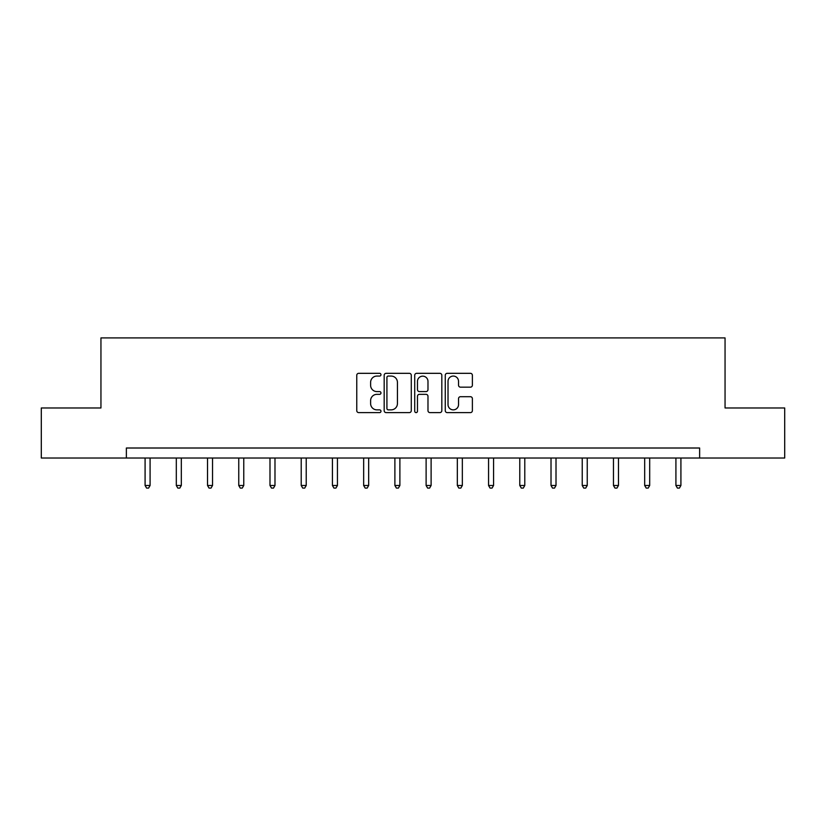 <?xml version="1.0" encoding="UTF-8"?>
<svg xmlns="http://www.w3.org/2000/svg" width="826" height="826" viewBox="0 0 826 826"><rect width="100%" height="100%" fill="white"/><g stroke="black" fill="none" stroke-linecap="round" stroke-linejoin="round"><path stroke-width="1.24" d="M380.972 374.694A1.373 1.373 0 0 0 379.599 373.321L358.721 373.321A1.962 1.962 0 0 0 356.76 375.283L356.76 410.646A1.962 1.962 0 0 0 358.721 412.608L379.599 412.608A1.373 1.373 0 0 0 380.972 411.234A1.373 1.373 0 0 0 379.599 409.861L376.893 409.861A6.288 6.288 0 0 1 370.616 403.573L370.616 400.631A6.288 6.288 0 0 1 376.893 394.343L379.599 394.343A1.373 1.373 0 0 0 380.972 392.959A1.373 1.373 0 0 0 379.599 391.586L376.893 391.586A6.288 6.288 0 0 1 370.616 385.298L370.616 382.355A6.288 6.288 0 0 1 376.893 376.067L379.599 376.067A1.373 1.373 0 0 0 380.972 374.694M470.417 387.167A1.962 1.962 0 0 0 472.379 385.205L472.379 375.283A1.962 1.962 0 0 0 470.417 373.321L447.238 373.321A1.962 1.962 0 0 0 445.266 375.283L445.266 410.646A1.962 1.962 0 0 0 447.238 412.608L470.417 412.608A1.962 1.962 0 0 0 472.379 410.646L472.379 398.659A1.962 1.962 0 0 0 470.417 396.697L460.495 396.697A1.962 1.962 0 0 0 458.533 398.659L458.533 404.606A5.255 5.255 0 0 1 453.278 409.861A5.255 5.255 0 0 1 448.022 404.606L448.022 381.323A5.255 5.255 0 0 1 453.278 376.067A5.255 5.255 0 0 1 458.533 381.323L458.533 385.205A1.962 1.962 0 0 0 460.495 387.167L470.417 387.167M126.368 458.017L41.3 458.017L41.3 407.972L100.948 407.972L100.948 337.917L725.052 337.917L725.052 407.972L784.7 407.972L784.7 458.017L699.632 458.017L699.632 448.012L126.368 448.012L126.368 458.017L699.632 458.017M411.276 375.283A1.962 1.962 0 0 0 409.314 373.321L386.134 373.321A1.962 1.962 0 0 0 384.173 375.283L384.173 410.646A1.962 1.962 0 0 0 386.134 412.608L409.314 412.608A1.962 1.962 0 0 0 411.276 410.646L411.276 375.283M416.686 373.321L439.866 373.321A1.962 1.962 0 0 1 441.827 375.283L441.827 410.646A1.962 1.962 0 0 1 439.866 412.608L429.943 412.608A1.962 1.962 0 0 1 427.982 410.646L427.982 396.304A1.962 1.962 0 0 0 426.02 394.343L419.432 394.343A1.962 1.962 0 0 0 417.471 396.304L417.471 411.234A1.373 1.373 0 0 1 416.097 412.608A1.373 1.373 0 0 1 414.724 411.234L414.724 375.283A1.962 1.962 0 0 1 416.686 373.321M388.292 376.067A1.373 1.373 0 0 0 386.919 377.441L386.919 408.488A1.373 1.373 0 0 0 388.292 409.861L391.142 409.861A6.288 6.288 0 0 0 397.43 403.573L397.43 382.355A6.288 6.288 0 0 0 391.142 376.067L388.292 376.067M427.982 381.426A5.255 5.255 0 0 0 422.726 376.16A5.255 5.255 0 0 0 417.471 381.426L417.471 389.624A1.962 1.962 0 0 0 419.432 391.586L426.02 391.586A1.962 1.962 0 0 0 427.982 389.624L427.982 381.426M145.087 458.017L145.087 485.481L150.084 485.481L150.084 458.017M150.084 485.481L148.587 488.083L146.584 488.083L145.087 485.481M176.31 458.017L176.31 485.481L181.317 485.481L181.317 458.017M181.317 485.481L179.81 488.083L177.807 488.083L176.31 485.481M207.532 458.017L207.532 485.481L212.54 485.481L212.54 458.017M212.54 485.481L211.033 488.083L209.04 488.083L207.532 485.481M238.755 458.017L238.755 485.481L243.763 485.481L243.763 458.017M243.763 485.481L242.266 488.083L240.263 488.083L238.755 485.481M269.988 458.017L269.988 485.481L274.986 485.481L274.986 458.017M274.986 485.481L273.489 488.083L271.486 488.083L269.988 485.481M301.211 458.017L301.211 485.481L306.219 485.481L306.219 458.017M306.219 485.481L304.711 488.083L302.708 488.083L301.211 485.481M332.434 458.017L332.434 485.481L337.442 485.481L337.442 458.017M337.442 485.481L335.934 488.083L333.931 488.083L332.434 485.481M363.657 458.017L363.657 485.481L368.664 485.481L368.664 458.017M368.664 485.481L367.167 488.083L365.164 488.083L363.657 485.481M394.89 458.017L394.89 485.481L399.887 485.481L399.887 458.017M399.887 485.481L398.39 488.083L396.387 488.083L394.89 485.481M426.113 458.017L426.113 485.481L431.11 485.481L431.11 458.017M431.11 485.481L429.613 488.083L427.61 488.083L426.113 485.481M457.336 458.017L457.336 485.481L462.343 485.481L462.343 458.017M462.343 485.481L460.836 488.083L458.833 488.083L457.336 485.481M488.558 458.017L488.558 485.481L493.566 485.481L493.566 458.017M493.566 485.481L492.069 488.083L490.066 488.083L488.558 485.481M519.781 458.017L519.781 485.481L524.789 485.481L524.789 458.017M524.789 485.481L523.292 488.083L521.289 488.083L519.781 485.481M551.014 458.017L551.014 485.481L556.012 485.481L556.012 458.017M556.012 485.481L554.514 488.083L552.511 488.083L551.014 485.481M582.237 458.017L582.237 485.481L587.245 485.481L587.245 458.017M587.245 485.481L585.737 488.083L583.734 488.083L582.237 485.481M613.46 458.017L613.46 485.481L618.467 485.481L618.467 458.017M618.467 485.481L616.96 488.083L614.967 488.083L613.46 485.481M644.683 458.017L644.683 485.481L649.69 485.481L649.69 458.017M649.69 485.481L648.193 488.083L646.19 488.083L644.683 485.481M675.916 458.017L675.916 485.481L680.913 485.481L680.913 458.017M680.913 485.481L679.416 488.083L677.413 488.083L675.916 485.481"/></g></svg>
